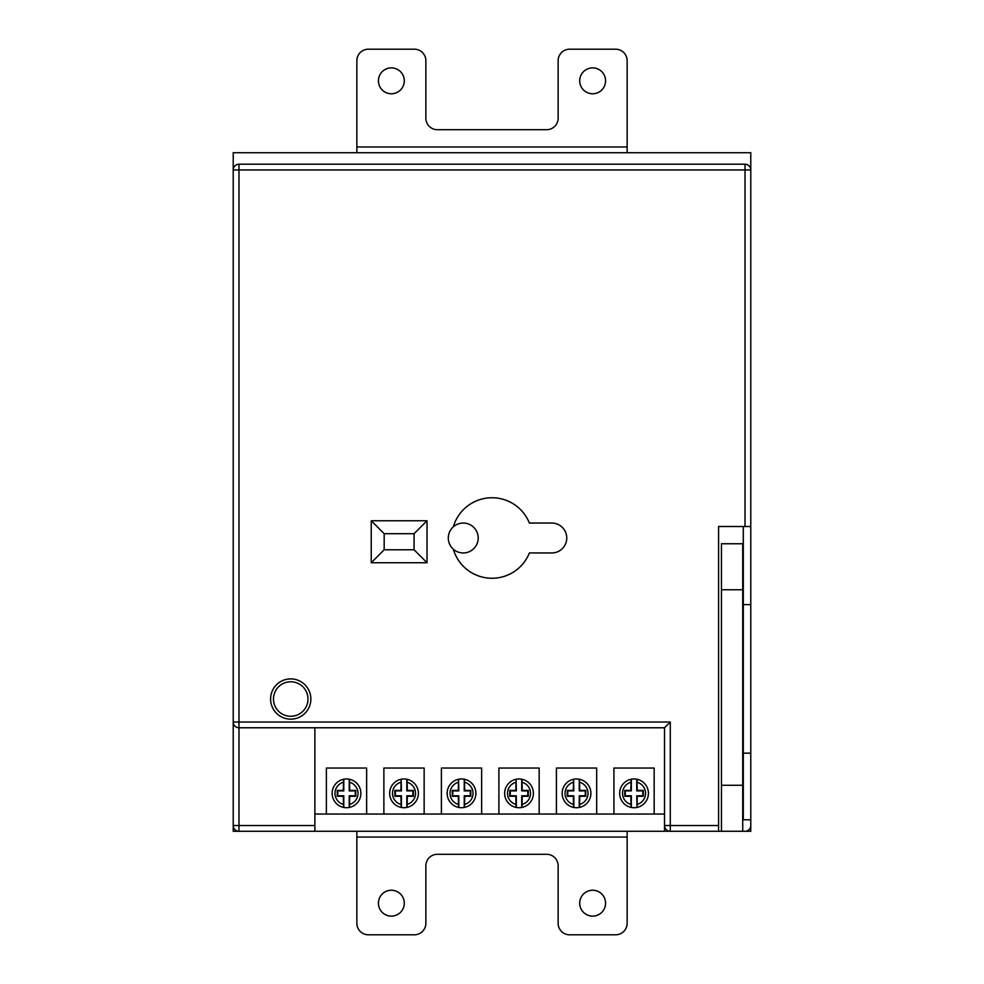 <?xml version="1.0" encoding="UTF-8"?>
<svg xmlns="http://www.w3.org/2000/svg" width="984" height="984" viewBox="0 0 984 984"><rect width="100%" height="100%" fill="white"/><g stroke="black" fill="none" stroke-linecap="round" stroke-linejoin="round"><path stroke-width="1.48" d="M478.199 538.002A14.957 14.957 0 0 0 463.243 523.058A14.957 14.957 0 0 0 448.298 538.002A14.957 14.957 0 0 0 463.243 552.959A14.957 14.957 0 0 0 478.199 538.002M742.723 589.76L721.456 589.76L721.456 543.758L742.723 543.758L742.723 831.283L750.78 831.283L750.78 526.501L718.578 526.501L718.578 831.283L664.52 831.283L664.52 727.779L238.977 727.779L238.977 825.539L314.88 825.539L314.88 831.283L238.977 831.283A5.756 5.756 0 0 1 233.22 825.539L233.22 169.961L238.977 169.961L238.977 722.022L670.276 722.022L664.52 727.779M721.456 589.76L721.456 831.283L718.578 831.283M743.301 526.501L743.301 604.631L750.78 604.631M743.301 604.631L743.301 819.783L750.78 819.783L750.78 825.539A5.756 5.756 0 0 1 745.023 831.283M648.419 793.338A14.379 14.379 0 0 0 637.005 779.266A14.379 14.379 0 0 1 637.005 807.409L637.251 796.277L643.315 796.277L643.315 790.398L637.251 790.398L637.005 779.266A14.379 14.379 0 0 1 637.005 807.409L636.746 795.773L642.81 795.773L642.81 790.902L636.746 790.902L636.746 779.217A14.379 14.379 0 0 0 631.334 779.217L631.334 790.902L625.27 790.902L625.27 795.773L631.334 795.773L631.334 807.458A14.379 14.379 0 0 0 636.746 807.458M631.334 807.458L631.088 807.409A14.379 14.379 0 0 1 631.088 779.266A14.379 14.379 0 0 0 631.088 807.409A14.379 14.379 0 0 1 631.088 779.266L631.334 779.217M590.917 793.338A14.379 14.379 0 0 0 579.49 779.266A14.379 14.379 0 0 1 579.49 807.409L579.748 796.277L585.8 796.277L585.8 790.398L579.748 790.398L579.49 779.266A14.379 14.379 0 0 1 590.917 793.338M573.832 807.458L573.574 807.409A14.379 14.379 0 0 1 573.574 779.266A14.379 14.379 0 0 0 562.159 793.338A14.379 14.379 0 0 1 573.574 779.266L573.832 790.902L567.768 790.902L567.768 795.773L573.832 795.773L573.832 807.458A14.379 14.379 0 0 0 579.244 807.458L579.244 795.773L585.296 795.773L585.296 790.902L579.244 790.902L579.244 779.217A14.379 14.379 0 0 0 573.832 779.217M533.402 793.338A14.379 14.379 0 0 0 521.987 779.266A14.379 14.379 0 0 1 521.987 807.409L522.233 796.277L528.297 796.277L528.297 790.398L522.233 790.398L521.987 779.266A14.379 14.379 0 0 1 533.402 793.338M516.317 807.458L516.071 807.409A14.379 14.379 0 0 1 516.071 779.266A14.379 14.379 0 0 0 504.657 793.338A14.379 14.379 0 0 1 516.071 779.266L516.317 790.902L510.266 790.902L510.266 795.773L516.317 795.773L516.317 807.458A14.379 14.379 0 0 0 521.729 807.458L521.729 795.773L527.793 795.773L527.793 790.902L521.729 790.902L521.729 779.217A14.379 14.379 0 0 0 516.317 779.217M475.899 793.338A14.379 14.379 0 0 0 464.485 779.266A14.379 14.379 0 0 1 464.485 807.409L464.731 796.277L470.795 796.277L470.795 790.398L464.731 790.398L464.485 779.266A14.379 14.379 0 0 1 475.899 793.338M458.815 807.458L458.569 807.409A14.379 14.379 0 0 1 458.569 779.266A14.379 14.379 0 0 0 447.142 793.338A14.379 14.379 0 0 1 458.569 779.266L458.815 790.902L452.751 790.902L452.751 795.773L458.815 795.773L458.815 807.458A14.379 14.379 0 0 0 464.227 807.458L464.227 795.773L470.291 795.773L470.291 790.902L464.227 790.902L464.227 779.217A14.379 14.379 0 0 0 458.815 779.217M418.397 793.338A14.379 14.379 0 0 0 407.081 779.291A14.379 14.379 0 0 1 407.081 807.384L407.327 796.277L413.391 796.277L413.391 790.398L407.327 790.398L407.081 779.291A14.379 14.379 0 0 1 418.397 793.338M401.411 807.47L401.164 807.421A14.379 14.379 0 0 1 401.164 779.242A14.379 14.379 0 0 0 401.164 807.421A14.379 14.379 0 0 1 401.164 779.242L401.411 790.902L395.359 790.902L395.359 795.773L401.411 795.773L401.411 807.47A14.379 14.379 0 0 0 406.822 807.434L406.822 795.773L412.886 795.773L412.886 790.902L406.822 790.902L406.822 779.23A14.379 14.379 0 0 0 401.411 779.193M360.882 793.338A14.379 14.379 0 0 0 349.468 779.266A14.379 14.379 0 0 1 349.468 807.409L349.714 796.277L355.777 796.277L355.777 790.398L349.714 790.398L349.468 779.266A14.379 14.379 0 0 1 360.882 793.338M349.468 807.409L349.209 807.458A14.379 14.379 0 0 1 343.797 807.458L343.551 807.409A14.379 14.379 0 0 1 343.551 779.266A14.379 14.379 0 0 0 332.137 793.338A14.379 14.379 0 0 1 343.551 779.266L343.797 779.217A14.379 14.379 0 0 1 349.209 779.217L349.468 779.266M307.98 699.021A17.257 17.257 0 0 0 290.723 681.777A17.257 17.257 0 0 0 273.478 699.021A17.257 17.257 0 0 0 290.723 716.278A17.257 17.257 0 0 0 307.98 699.021M270.6 699.021A20.123 20.123 0 0 0 290.723 719.156A20.123 20.123 0 0 0 310.858 699.021A20.123 20.123 0 0 0 290.723 678.899A20.123 20.123 0 0 0 270.6 699.021M453.329 549.195A40.258 40.258 0 0 0 529.38 552.959L551.803 552.959A14.957 14.957 0 0 0 566.759 538.002A14.957 14.957 0 0 0 551.803 523.058L529.38 523.058A40.258 40.258 0 0 0 453.329 526.809M427.019 520.757L371.239 520.757L371.239 562.737L427.019 562.737L427.019 520.757L414.079 533.697L384.178 533.697L384.178 549.785L414.079 549.785L414.079 533.697M664.52 814.039L314.88 814.039M745.023 526.501L745.023 164.217A5.756 5.756 0 0 1 750.78 169.961A5.756 5.756 0 0 0 745.023 164.217L238.977 164.217A5.756 5.756 0 0 0 233.22 169.961L233.22 152.717L750.78 152.717L750.78 526.501M314.88 831.283L670.276 831.283A5.756 5.756 0 0 1 664.52 825.539A5.756 5.756 0 0 0 670.276 831.283L670.276 825.539L718.578 825.539M314.88 727.779L314.88 825.539M424.141 814.039L424.141 768.037L383.883 768.037L383.883 814.039M481.643 814.039L481.643 768.037L441.398 768.037L441.398 814.039M539.158 814.039L539.158 768.037L498.9 768.037L498.9 814.039M596.661 814.039L596.661 768.037L556.403 768.037L556.403 814.039M654.163 814.039L654.163 768.037L613.918 768.037L613.918 814.039M366.638 814.039L366.638 768.037L326.381 768.037L326.381 814.039M414.079 549.785L427.019 562.737M384.178 549.785L371.239 562.737M384.178 533.697L371.239 520.757M233.22 722.022A5.756 5.756 0 0 0 238.977 727.779A5.756 5.756 0 0 1 233.22 722.022L238.977 722.022L238.977 727.779M343.551 779.266L343.293 790.398L337.241 790.398L337.241 796.277L343.293 796.277L343.551 807.409A14.379 14.379 0 0 1 332.137 793.338M401.164 779.242L400.906 790.398L394.855 790.398L394.855 796.277L400.906 796.277L401.164 807.421M458.569 779.266L458.31 790.398L452.246 790.398L452.246 796.277L458.31 796.277L458.569 807.409A14.379 14.379 0 0 1 447.142 793.338M516.071 779.266L515.813 790.398L509.761 790.398L509.761 796.277L515.813 796.277L516.071 807.409A14.379 14.379 0 0 1 504.657 793.338M573.574 779.266L573.328 790.398L567.264 790.398L567.264 796.277L573.328 796.277L573.574 807.409A14.379 14.379 0 0 1 562.159 793.338M631.088 779.266L630.83 790.398L624.766 790.398L624.766 796.277L630.83 796.277L631.088 807.409M343.797 779.217L343.797 790.902L337.746 790.902L337.746 795.773L343.797 795.773L343.797 807.458M349.209 807.458L349.209 795.773L355.273 795.773L355.273 790.902L349.209 790.902L349.209 779.217M743.301 753.154L750.78 753.154M579.699 80.823A12.94 12.94 0 0 1 592.639 67.884A12.94 12.94 0 0 1 605.578 80.823A12.94 12.94 0 0 1 592.639 93.763A12.94 12.94 0 0 1 579.699 80.823M378.422 80.823A12.94 12.94 0 0 1 391.361 67.884A12.94 12.94 0 0 1 404.301 80.823A12.94 12.94 0 0 1 391.361 93.763A12.94 12.94 0 0 1 378.422 80.823M627.14 152.717L627.14 60.7A11.5 11.5 0 0 0 615.64 49.2L569.638 49.2A11.5 11.5 0 0 0 558.137 60.7L558.137 118.203A11.5 11.5 0 0 1 546.637 129.703L437.363 129.703A11.5 11.5 0 0 1 425.863 118.203L425.863 60.7A11.5 11.5 0 0 0 414.362 49.2L368.36 49.2A11.5 11.5 0 0 0 356.86 60.7L356.86 152.717M404.301 903.177A12.94 12.94 0 0 1 391.361 916.116A12.94 12.94 0 0 1 378.422 903.177A12.94 12.94 0 0 1 391.361 890.237A12.94 12.94 0 0 1 404.301 903.177M605.578 903.177A12.94 12.94 0 0 1 592.639 916.116A12.94 12.94 0 0 1 579.699 903.177A12.94 12.94 0 0 1 592.639 890.237A12.94 12.94 0 0 1 605.578 903.177M356.86 831.283L356.86 923.299A11.5 11.5 0 0 0 368.36 934.8L414.362 934.8A11.5 11.5 0 0 0 425.863 923.299L425.863 865.797A11.5 11.5 0 0 1 437.363 854.296L546.637 854.296A11.5 11.5 0 0 1 558.137 865.797L558.137 923.299A11.5 11.5 0 0 0 569.638 934.8L615.64 934.8A11.5 11.5 0 0 0 627.14 923.299L627.14 831.283M233.22 831.283L233.22 825.539A5.756 5.756 0 0 0 238.977 831.283L233.22 831.283M742.723 785.281L721.456 785.281M349.714 804.383A11.5 11.5 0 0 0 349.714 782.292M407.327 804.346A11.5 11.5 0 0 0 407.327 782.317M522.233 804.383A11.5 11.5 0 0 0 522.233 782.292M579.748 804.383A11.5 11.5 0 0 0 579.748 782.292M637.251 804.383A11.5 11.5 0 0 0 637.251 782.292M464.731 804.383A11.5 11.5 0 0 0 464.731 782.292M750.78 169.961L238.977 169.961L238.977 164.217A5.756 5.756 0 0 0 233.22 169.961M670.276 722.022L670.276 825.539L664.52 825.539M233.22 825.539L238.977 825.539L238.977 831.283M343.293 782.292A11.5 11.5 0 0 0 343.293 804.383M400.906 782.255A11.5 11.5 0 0 0 400.906 804.408M458.31 782.292A11.5 11.5 0 0 0 458.31 804.383M515.813 782.292A11.5 11.5 0 0 0 515.813 804.383M573.328 782.292A11.5 11.5 0 0 0 573.328 804.383M630.83 782.292A11.5 11.5 0 0 0 630.83 804.383M627.14 146.96L356.86 146.96M356.86 837.04L627.14 837.04M742.723 831.283L721.456 831.283"/></g></svg>
